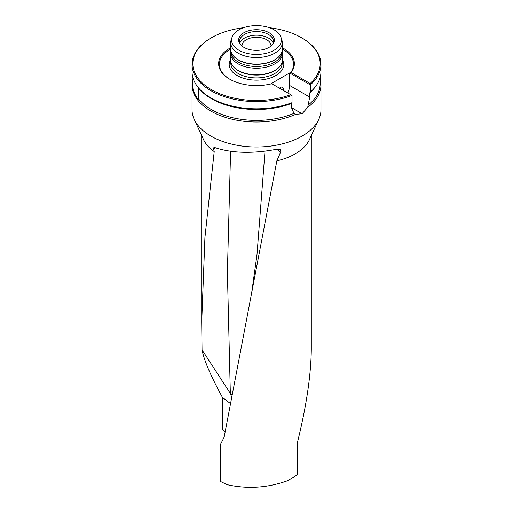 <?xml version="1.0" encoding="UTF-8"?>
<svg xmlns="http://www.w3.org/2000/svg" width="513" height="513" viewBox="0 0 513 513"><rect width="100%" height="100%" fill="white"/><g stroke="black" fill="none" stroke-linecap="round" stroke-linejoin="round"><path stroke-width="0.77" d="M193.048 78.194A64.465 37.218 0 0 0 192.035 84.773L192.035 109.776A64.465 37.218 0 0 0 194.209 119.356L203.552 139.613A54.795 31.633 0 0 0 214.21 151.585L204.924 237.525L201.705 322.209L202.051 349.885C203.994 360.222 210.785 376.055 222.424 397.389L222.424 429.573L225.053 431.908M311.295 135.612L311.295 349.366C310.987 375.24 306.408 406.097 297.553 441.943L297.553 474.705L287.729 480.649C267.709 487.908 247.458 489.235 226.983 484.625L220.558 481.489L220.558 444.277L224.149 437.166L276.847 160.845L280.637 152.181L276.776 149.251M231.472 396.254L229.01 391.361L231.78 394.58M230.151 403.391L222.424 397.389M202.051 349.885L229.01 391.361M215.492 147.789L213.594 148.834L213.876 147.584L215.171 147.667C232.274 153.31 252.98 153.804 277.283 149.142L280.258 149.475L280.932 151.136L280.637 152.181M193.202 78.662A63.997 36.949 0 0 0 198.48 99.714L198.48 87.87A63.997 36.949 180 0 1 198.076 87.357L197.652 86.812A64.465 37.218 180 0 1 192.035 71.615L192.035 64.382A64.465 37.218 0 0 0 225.964 97.156A64.465 37.218 0 0 0 292.032 95.437L271.358 83.497L289.614 72.961L289.614 85.459A12.896 7.445 -60 0 1 287.735 92.956M279.508 88.204A4.027 2.328 -60 0 1 280.489 87.441A4.027 2.328 -60 0 1 282.503 87.242A4.027 2.328 -60 0 1 283.163 90.314M292.032 95.437L292.032 102.671L291.448 103.479L291.448 107.602L293.962 113.354L295.635 114.348L302.074 113.732A64.465 37.218 180 0 0 302.08 113.726A64.465 37.218 180 0 1 302.08 113.726L307.723 107.371L309.705 97.06L309.705 92.936L310.288 92.128L310.288 84.895A64.465 37.218 0 0 0 320.965 64.382A64.465 37.218 0 0 0 302.086 38.065L301.516 37.731A63.657 36.75 0 0 0 269.415 27.734M310.153 83.504L291.16 72.532L290.198 73.295L310.288 84.895L310.153 83.504A63.657 36.75 0 0 0 301.516 37.731M282.285 49.004A37.064 21.399 0 0 1 290.198 73.295L289.614 72.961M272.339 44.791A16.923 9.773 0 0 0 273.423 41.354A16.923 9.773 0 0 0 262.977 32.325A16.923 9.773 0 0 0 244.534 34.442A16.923 9.773 0 0 0 239.577 41.354A16.923 9.773 0 0 0 240.661 44.791M273.128 43.163A16.923 9.773 0 0 0 261.495 35.634A16.923 9.773 0 0 0 244.534 38.065A16.923 9.773 0 0 0 239.872 43.163M270.992 46.055A14.505 8.375 0 0 0 271.005 45.689A14.505 8.375 0 0 0 262.053 37.956A14.505 8.375 0 0 0 246.246 39.77A14.505 8.375 0 0 0 241.995 45.689A14.505 8.375 0 0 0 242.008 46.055M243.874 47.324A17.852 10.305 0 0 0 272.794 44.246A17.852 10.305 0 0 0 256.5 29.728A17.852 10.305 0 0 0 240.206 44.246A17.852 10.305 0 0 0 243.874 47.324M232.889 66.094A25.708 14.839 0 0 0 233.037 66.286A25.708 14.839 0 0 0 238.321 70.717A25.708 14.839 0 0 0 279.963 66.286A25.708 14.839 0 0 0 280.111 66.094M230.837 50.691A26.022 15.024 0 0 0 230.478 53.198L230.478 59.777A26.022 15.024 0 0 0 232.742 65.908A26.022 15.024 0 0 0 238.096 70.396A26.022 15.024 0 0 0 280.258 65.908A26.022 15.024 0 0 0 282.522 59.777L282.522 53.198A26.022 15.024 0 0 0 282.163 50.691M230.478 53.198A26.022 15.024 0 0 0 238.096 63.817A26.022 15.024 0 0 0 266.459 67.075A26.022 15.024 0 0 0 282.522 53.198M230.959 51.262L230.959 51.736A25.541 14.749 0 0 0 238.436 62.163A25.541 14.749 0 0 0 266.273 65.356A25.541 14.749 0 0 0 282.041 51.736L282.041 51.262M233.075 55.462A25.541 14.749 0 0 0 233.184 55.603A25.541 14.749 0 0 0 238.436 60.015A25.541 14.749 0 0 0 279.816 55.603A25.541 14.749 0 0 0 279.925 55.462M232.036 37.308L231.183 39.847A25.785 14.883 0 0 0 230.715 42.669L230.715 49.248A25.785 14.883 0 0 0 232.966 55.327A25.785 14.883 0 0 0 238.269 59.771A25.785 14.883 0 0 0 280.034 55.327A25.785 14.883 0 0 0 282.285 49.248L282.285 42.669A25.785 14.883 0 0 0 281.817 39.847L280.964 37.308A24.919 14.383 0 0 0 256.5 25.65A24.919 14.383 0 0 0 232.036 37.308A24.919 14.383 0 0 0 238.878 50.21A24.919 14.383 0 0 0 268.184 52.743A24.919 14.383 0 0 0 280.964 37.308M230.715 42.669A25.785 14.883 0 0 0 238.269 53.192A25.785 14.883 0 0 0 266.369 56.417A25.785 14.883 0 0 0 282.285 42.669M243.585 27.734A63.657 36.75 0 0 0 211.484 37.731L210.914 38.065A64.465 37.218 0 0 0 192.035 64.382M292.032 102.671A64.465 37.218 180 0 1 197.652 86.812M320.965 64.382L320.965 71.615A64.465 37.218 180 0 1 315.348 86.812A64.465 37.218 180 0 1 310.288 92.128M211.484 37.731A63.657 36.75 0 0 0 206.874 86.742A63.657 36.75 0 0 0 290.756 94.7M291.16 72.532A37.872 21.867 0 0 0 282.285 47.703M230.715 47.703A37.872 21.867 0 0 0 229.721 79.182A37.872 21.867 0 0 0 271.762 83.734M230.715 49.004A37.064 21.399 0 0 0 230.01 79.348M291.448 103.479A63.657 36.75 180 0 1 198.48 87.883M315.348 86.812L314.61 87.761A63.657 36.75 180 0 1 309.705 92.936M320.157 77.482L320.157 83.638A63.657 36.75 180 0 1 307.967 105.268M293.962 113.354A63.657 36.75 180 0 1 198.48 98.759M307.723 107.371A64.465 37.218 0 0 0 320.965 84.773A64.465 37.218 0 0 0 320.157 78.912M192.035 84.773A64.465 37.218 0 0 0 227.926 118.137A64.465 37.218 0 0 0 295.635 114.348M194.209 119.356A64.465 37.218 0 0 0 239.77 145.718A64.465 37.218 0 0 0 302.08 136.092A64.465 37.218 0 0 0 318.791 119.356A64.465 37.218 0 0 0 320.965 109.776L320.965 84.773M276.847 160.845A54.795 31.633 0 0 0 295.244 153.842A54.795 31.633 0 0 0 309.448 139.613L318.791 119.356M213.594 148.834L214.21 151.585M265.009 151.2L256.968 254.916L251.729 292.429M289.614 85.459L309.705 97.06M291.448 107.57L302.093 113.719M291.448 107.602L302.074 113.732M230.478 59.585A27.317 15.768 0 0 0 237.186 75.533A27.317 15.768 0 0 0 270.71 77.848A27.317 15.768 0 0 0 282.522 59.585M230.792 62.118L230.792 63.067A25.708 14.839 0 0 0 238.321 73.558A25.708 14.839 0 0 0 266.337 76.777A25.708 14.839 0 0 0 282.208 63.067L282.208 62.118M230.594 151.316L227.387 272.211L230.324 392.913M201.705 322.209L201.705 135.612M279.963 66.286L280.258 65.908M233.037 66.286L232.742 65.908"/></g></svg>
